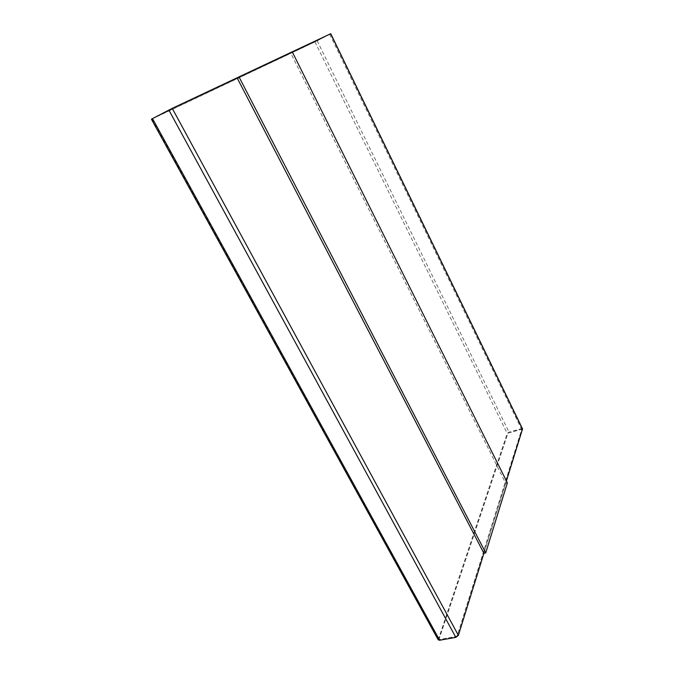 <?xml version="1.0" encoding="UTF-8"?>
<svg xmlns="http://www.w3.org/2000/svg" width="674" height="674" viewBox="0 0 674 674"><rect width="100%" height="100%" fill="white"/><g stroke="black" fill="none" stroke-linecap="round" stroke-linejoin="round"><path stroke-width="0.51" stroke-dasharray="3.37 2.53" d="M506.435 480.992L483.924 553.295M292.255 51.822L238.436 77.165M483.89 553.303L505.685 483.283L290.528 52.698L237.105 77.864M292.238 51.805L290.528 52.698M438.218 639.828L507.21 433.433L509.022 432.135L521.288 428.748L522.544 428.9M151.423 119.214L314.96 41.906L330.757 33.7M439.92 639.449L439.187 638.826L507.969 433.222L521.145 429.178L521.786 429.405L457.36 635.548L456.087 636.542L439.92 639.449L439.162 638.775L507.952 433.188L521.76 429.228L457.334 635.506L456.062 636.5L439.895 639.407M153.175 118.295L315.735 41.502L329.375 34.425L171.196 108.876L152.872 118.573L315.752 41.544L329.931 34.18L171.23 108.944L153.209 118.363M507.37 482.862L505.685 483.283M151.827 119.037L438.193 639.003M314.96 41.906L507.21 433.433M317.168 40.785L509.022 432.135M329.696 34.273L521.288 428.748"/><path stroke-width="1.01" d="M292.255 51.822L330.757 33.7L522.544 428.9L506.435 480.992M483.924 553.295L458.379 635.363L455.835 637.36L439.65 640.258L438.218 639.828L151.423 119.214L152.501 118.616L439.65 640.258M238.436 77.165L172.232 108.337L152.501 118.616M238.992 76.878L237.105 77.864L483.89 553.303L485.735 552.899L507.37 482.862L292.238 51.805L238.992 76.878L485.735 552.899M330.639 33.751L522.552 429.195M172.232 108.337L458.379 635.363M168.854 110.039L455.835 637.36"/></g></svg>
